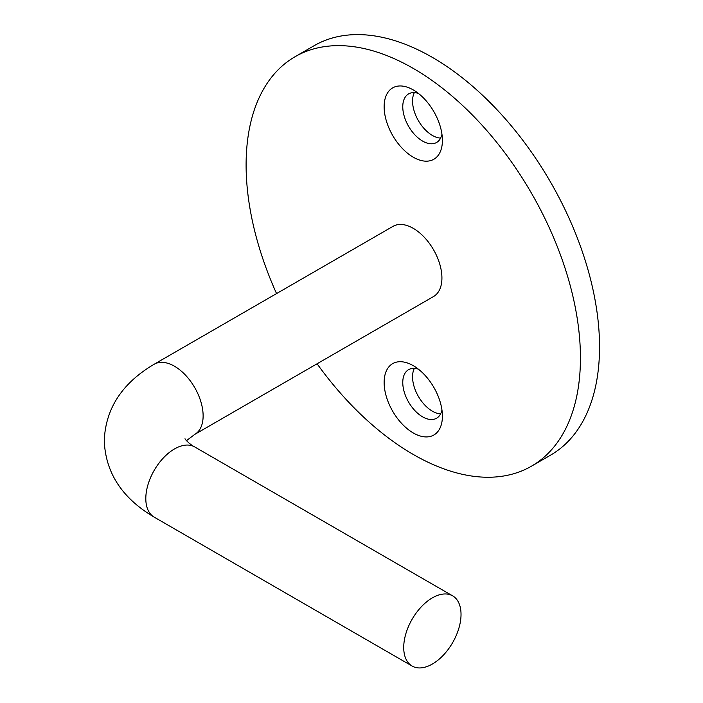 <?xml version="1.0" encoding="UTF-8"?>
<svg xmlns="http://www.w3.org/2000/svg" width="703" height="703" viewBox="0 0 703 703"><rect width="100%" height="100%" fill="white"/><g stroke="black" fill="none" stroke-linecap="round" stroke-linejoin="round"><path stroke-width="1.05" d="M413.276 89.931A41.205 23.788 -120 0 0 384.137 106.751A41.205 23.788 -120 0 0 413.276 157.208A41.205 23.788 -120 0 0 442.407 140.389A41.205 23.788 -120 0 0 413.276 89.931L413.276 89.931M418.382 93.402A28.032 16.187 -120 0 0 408.566 93.921A28.032 16.187 -120 0 0 404.278 116.382A28.032 16.187 -120 0 0 422.582 141.083A28.032 16.187 -120 0 0 436.598 142.472A28.032 16.187 -120 0 0 441.959 134.229M414.348 92.62A28.032 16.187 -120 0 0 432.38 135.424A28.032 16.187 -120 0 0 440.614 138.113M413.276 365.683A41.205 23.788 -120 0 0 384.137 382.502A41.205 23.788 -120 0 0 413.276 432.96A41.205 23.788 -120 0 0 442.407 416.141A41.205 23.788 -120 0 0 413.276 365.683L413.276 365.683M418.382 369.154A28.032 16.187 -120 0 0 408.566 369.673A28.032 16.187 -120 0 0 404.278 392.133A28.032 16.187 -120 0 0 422.582 416.835A28.032 16.187 -120 0 0 436.598 418.223A28.032 16.187 -120 0 0 441.959 409.981M414.348 368.372A28.032 16.187 -120 0 0 432.38 411.176A28.032 16.187 -120 0 0 440.614 413.865M432.38 664.036A40.528 23.401 -60 0 1 412.116 666.049A40.528 23.401 -60 0 1 405.903 633.57A40.528 23.401 -60 0 1 432.38 597.858A40.528 23.401 -60 0 1 452.644 595.854A40.528 23.401 -60 0 1 458.848 628.324A40.528 23.401 -60 0 1 432.38 664.036M194.731 434.419A40.528 23.401 60 0 0 203.123 415.868A40.528 23.401 60 0 0 174.467 366.228A40.528 23.401 60 0 0 154.203 364.224L393.012 226.348A40.528 23.401 60 0 1 413.276 228.352A40.528 23.401 60 0 1 439.744 264.064A40.528 23.401 60 0 1 433.531 296.543L194.731 434.419L186.453 440.684M317.079 363.776A236.41 136.487 -120 0 0 413.276 454.472A236.41 136.487 -120 0 0 531.477 466.177A236.41 136.487 -120 0 0 567.716 276.745A236.41 136.487 -120 0 0 413.276 68.419A236.41 136.487 -120 0 0 295.067 56.715A236.41 136.487 -120 0 0 276.551 293.582M531.477 466.177L550.581 455.149A236.41 136.487 -120 0 0 586.82 265.716A236.41 136.487 -120 0 0 432.38 57.391A236.41 136.487 -120 0 0 314.171 45.677L295.067 56.715M154.203 364.224C122.164 383.091 105.52 408.584 104.264 440.684C105.494 472.75 122.137 498.234 154.203 517.144A40.528 23.401 -60 0 1 145.811 498.585A40.528 23.401 -60 0 1 174.467 448.953A40.528 23.401 -60 0 1 194.731 446.95C191.111 445.421 184.871 439.401 185.003 438.76M154.203 517.144L412.116 666.049M194.731 446.95L452.644 595.854"/></g></svg>
